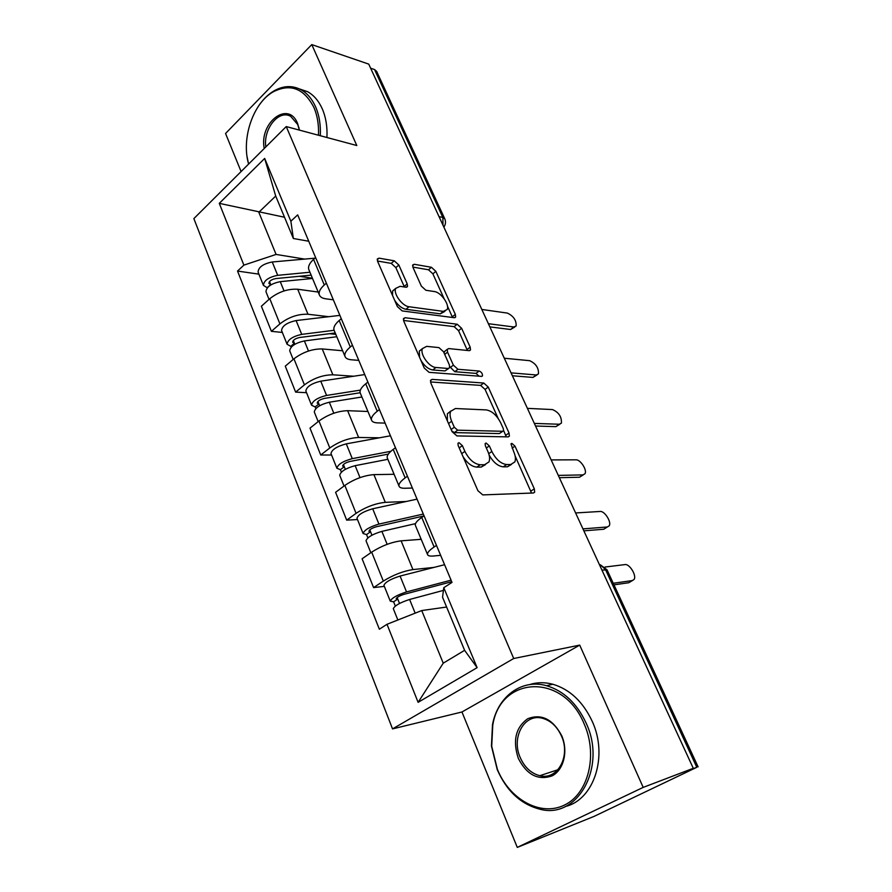 <?xml version="1.0" encoding="UTF-8"?>
<svg xmlns="http://www.w3.org/2000/svg" width="892" height="892" viewBox="0 0 892 892"><rect width="100%" height="100%" fill="white"/><g stroke="black" fill="none" stroke-linecap="round" stroke-linejoin="round"><path stroke-width="1.34" d="M459.001 442.677L457.964 443.324L458.187 445.587L477.911 490.712L482.773 494.904L533.472 492.986L534.676 492.183L534.308 488.816L514.985 446.145L511.841 443.346L510.96 443.893L513.692 451.597C515.531 455.834 515.91 459.28 514.829 461.922L510.77 464.509L506.634 464.542C500.88 463.795 495.952 459.447 491.849 451.497L489.351 445.9L486.095 443.023L485.137 443.614L485.382 445.855L487.879 451.486C489.708 455.734 490.065 459.213 488.961 461.922L484.568 464.732L480.208 464.765C474.165 464.007 469.058 459.536 464.888 451.385L462.368 445.632L459.001 442.677M398.858 265.036L394.253 260.81L379.044 258.156L377.349 258.914L377.628 261.401L397.419 306.636L402.158 310.918L454.251 317.719L455.656 317.028L455.333 314.385L435.853 271.369L431.46 267.288L414.245 264.288L412.706 264.98L413.007 267.455L421.347 286.109L425.863 290.257L434.437 291.561C440.86 292.186 449.735 304.651 447.204 309.502L443.357 311.386L409.049 306.748C402.348 306.246 393.071 293.501 395.691 288.406L400.051 286.321L405.938 287.224L407.521 286.477L407.22 283.912L398.858 265.036L395.847 267.6L391.242 263.374L377.483 261.022M579.711 645.117L461.956 711.983L517.282 847.4L643.188 787.391L579.711 645.117L513.703 658.508L286.243 126.575L356.8 145.53L311.776 44.6L368.742 64.112L693.285 768.291L689.494 770.086L696.808 767.298L605.501 569.609L600.372 564.803L599.547 564.904M643.188 787.391L693.285 768.291M432.152 379.379L430.591 380.26L430.903 383.214L452.099 431.695L456.927 435.92L508.117 436.89L509.388 436.11L509.031 432.988L488.236 387.061L483.776 383.036L432.152 379.379L430.468 380.672M424.28 368.073L403.808 321.254L403.518 318.544L405.146 317.73L457.195 324.22L461.621 328.278L470.173 347.155L470.508 349.92L469.136 350.645L448.709 348.582L447.249 349.363L447.561 352.162L453.359 365.151L457.953 369.288L479.138 371.027C481.457 371.986 482.572 373.592 482.494 375.867L481.557 376.379L429.063 372.332L424.28 368.073M517.282 847.4L594.039 816.403L696.808 767.298M461.956 711.983L392.536 728.898L193.865 218.596L286.243 126.575M311.776 44.6L225.553 133.488L241.096 171.543M370.637 68.216L374.528 69.531L376.625 71.371L444.684 218.618M440.648 555.337L433.289 556.017C429.81 556.318 427.881 555.805 427.502 554.456C427.235 552.683 429.442 550.186 434.125 546.986L436.478 545.402M421.191 539.314L401.121 540.842C391.287 542.158 381.475 545.915 371.674 552.137L383.315 581.093C393.238 574.95 403.117 571.114 412.94 569.587L434.003 567.401M383.315 581.093L373.603 587.605L384.34 586.367M424.057 515.821L421.738 517.427C417.133 520.694 414.981 523.281 415.304 525.187L415.516 525.678M371.674 552.137L362.096 558.771L373.603 587.605M412.383 488.035L404.968 488.258C401.456 488.337 399.46 487.578 398.98 486.006C398.579 483.921 400.642 481.212 405.158 477.878L407.432 476.239M357.491 519.545L346.687 520.136L356.075 513.346C365.709 507.024 375.454 503.367 385.299 502.352L406.217 501.494M395.457 447.728L393.216 449.401C388.767 452.79 386.771 455.578 387.228 457.786L387.462 458.354M394.108 474.288L373.904 474.622C364.048 475.425 354.358 479.015 344.847 485.415L335.593 492.306L346.687 520.136M385.11 423.098L377.65 422.886C374.116 422.752 372.053 421.782 371.485 419.987C370.96 417.623 372.878 414.724 377.238 411.257L379.423 409.562M331.579 455.02L320.719 455.009L329.795 447.985C339.15 441.495 348.761 437.983 358.629 437.47L379.468 437.805M367.883 382.077L365.72 383.794C361.427 387.306 359.565 390.295 360.134 392.759L360.413 393.405M367.939 411.48L347.624 410.688C337.745 411.011 328.189 414.457 318.957 421.013L310.003 428.138L320.719 455.009M358.774 360.39L351.27 359.766C347.713 359.443 345.605 358.283 344.936 356.276C344.301 353.667 346.096 350.578 350.3 346.999L352.418 345.249M306.536 392.692L295.631 392.112L304.428 384.865C313.505 378.219 322.982 374.863 332.872 374.807L353.667 376.234M341.279 318.723L339.183 320.496C335.046 324.108 333.307 327.275 333.987 329.984L334.288 330.709M342.651 350.768L322.235 348.939C312.345 348.817 302.912 352.106 293.947 358.807L285.284 366.155L295.631 392.112M333.34 299.812L325.792 298.809C322.224 298.307 320.061 296.958 319.314 294.761C318.578 291.907 320.239 288.651 324.298 284.983L326.349 283.177M282.329 332.437L271.402 331.333L279.91 323.885C288.729 317.095 298.084 313.884 307.985 314.252L328.747 316.693M315.59 257.565L313.571 259.382C309.569 263.095 307.952 266.418 308.732 269.362L309.067 270.153M318.188 292.052L297.705 289.242C287.804 288.707 278.494 291.851 269.785 298.697L261.389 306.235L271.402 331.333M446.613 607.039L421.726 610.563L443.235 663.18L464.609 650.324L442.543 597.25L443.77 587.705L452.01 582.398L297.672 214.872L290.87 221.227L293.357 238.499L275.706 196.062L258.825 212.251L276.074 254.432L304.663 259.093M443.77 587.705L477.12 667.662L418.114 702.338L387.005 624.288L421.726 610.563M276.074 254.432L243.884 265.125L237.528 271.056L379.356 629.217L387.005 624.288M243.884 265.125L219.276 203.354L264.668 158.43L290.87 221.227M513.703 658.508L392.536 728.898M284.515 217.247L219.276 203.354M308.743 241.241L293.357 238.499M258.914 274.156L237.528 271.056M477.12 667.662L464.609 650.324M418.114 702.338L443.235 663.18M275.706 196.062L264.668 158.43M463.026 456.659C467.274 463.227 471.879 466.706 476.852 467.118L480.208 464.765M485.415 464.665L481.212 467.073L476.852 467.118M489.128 455.076C493.298 462.346 498.026 466.26 503.311 466.839L506.634 464.542M511.395 464.464L507.459 466.795L503.311 466.839M531.52 493.064L515.152 456.046M498.182 418.459L485.07 389.414L480.61 385.389L430.502 381.966M506.266 436.846L503.612 430.479M454.296 427.235L457.652 430.178L502.631 431.282L503.523 430.725L503.278 428.561L500.702 422.841C496.744 415.215 491.927 410.9 486.24 409.907L455.399 408.525L450.65 411.335C449.624 413.899 449.969 417.2 451.675 421.247L454.296 427.235L451.162 429.531M451.787 430.959L454.34 432.598L457.652 430.178M502.765 431.271L499.375 433.579L454.34 432.598M450.795 411.034L447.371 413.765L447.36 420.846M403.518 320.462L454.117 326.639L457.195 324.22M467.397 350.467L458.555 330.687L454.117 326.639M445.086 351.035L443.948 352.686M449.824 366.757L454.775 371.708L475.993 373.391L479.138 371.027M479.093 376.19L475.993 373.391M426.644 346.364L422.462 348.582C419.63 353.99 429.175 367.37 435.954 367.482L448.185 368.485L449.657 367.682L449.334 364.817L443.536 351.76L438.92 347.601L426.644 346.364M422.362 348.85L419.296 351.091L419.541 357.224M420.801 360.112C424.235 365.876 428.216 369.154 432.754 369.957L435.954 367.482M448.62 368.474L445.008 370.927L432.754 369.957M404.388 286.99L395.847 267.6M395.535 288.841L392.614 290.97L392.558 295.542M394.677 300.359C398.044 305.443 401.801 308.42 405.949 309.29L409.049 306.748M444.885 311.364L440.291 313.839L405.949 309.29M444.116 298.72L432.876 273.844L428.483 269.774L412.862 267.087M452.545 317.496L447.483 306.168M451.72 581.707L403.964 594.351C399.426 595.823 396.84 597.294 396.171 598.777L397.754 599.089L393.606 601.81L390.283 601.152L384.017 585.542M451.073 580.168L406.54 591.92C397.085 594.986 391.666 598.064 390.283 601.152M444.584 564.703L400.073 576.054C390.64 579.053 385.255 582.142 383.928 585.33M399.516 603.46L397.118 597.517M613.239 583.268L632.45 580.547L634.112 579.399C636.821 575.518 629.484 563.633 624.98 564.591L605.01 567.033M443.424 590.393L409.606 599.469C400.14 602.557 394.71 605.623 393.305 608.667L393.383 608.868M630.187 581.863L628.693 582.744L613.975 584.851M395.323 606.058L393.606 601.81M423.856 515.966L376.502 526.715C372.009 528.053 369.478 529.558 368.92 531.242L370.548 531.743L366.545 534.576L363.111 533.528L357.079 518.508M423.31 514.06L378.933 524.095C369.556 526.882 364.282 530.026 363.111 533.528M417.043 499.141L372.7 508.786C363.345 511.517 358.105 514.673 356.978 518.252M371.942 535.2L369.79 529.848M582.955 528.889L607.396 526.971L609.203 525.823C611.745 522.099 604.62 510.815 600.149 511.462L575.608 512.956M415.505 523.637L381.887 531.376C372.51 534.185 367.225 537.318 366.032 540.775L366.121 541.02M421.069 539.024L419.24 539.459M605.523 528.131L603.739 529.246L583.847 530.851M367.872 537.887L366.545 534.576M388.332 454.095L349.998 461.443C345.538 462.658 343.074 464.197 342.617 466.048L344.29 466.728L340.41 469.66L336.886 468.255L331.088 453.805M390.897 451.285L352.295 458.644C342.996 461.175 337.867 464.375 336.886 468.255M390.44 435.798L346.274 443.859C336.998 446.334 331.902 449.557 330.965 453.504M345.338 469.337L343.409 464.542M558.292 475.403L583.045 474.89L584.974 473.752C587.371 470.184 580.436 459.447 575.987 459.815L551.167 459.915M387.864 459.313L355.15 465.669C345.851 468.222 340.699 471.422 339.707 475.258L339.819 475.536M393.985 473.998L392.391 474.321M583.268 474.878L579.488 477.231L559.351 477.688M341.391 472.102L340.41 469.66M584.126 723.825C562.986 672.122 500.077 676.114 492.752 725.397L491.715 746.292L497.39 769.361C509.477 799.399 540.507 816.86 564.368 805.119C588.43 793.847 598.075 754.966 584.126 723.825M497.245 769.629L491.436 746.024L492.495 724.65C497.714 696.507 521.697 678.5 546.629 685.725C563.688 690.865 576.834 703.297 586.077 722.999C606.894 766.574 577.983 819.191 540.44 809.345C521.14 804.528 506.745 791.293 497.245 769.629M561.67 735.61C568.438 751.019 563.8 770.108 551.97 775.917C537.987 780.678 526.782 774.825 518.319 758.378C512.521 740.683 515.643 727.482 527.696 718.751C541.399 713.444 552.717 719.063 561.67 735.61M520.226 757.564C524.607 767.376 531.13 773.42 539.794 775.694C557.433 780.556 570.947 756.204 561.425 735.933C557.099 726.556 550.843 720.68 542.67 718.328C524.585 712.931 510.949 737.249 520.226 757.564M529.592 684.588C537.029 682.224 544.778 682.101 552.839 684.242C569.843 689.349 582.944 701.681 592.165 721.238C608.355 755.769 594.128 799.812 565.35 806.491M318.466 135.238C318.935 124.858 317.407 115.57 313.861 107.363C303.949 88.341 290.391 83.168 273.175 91.854C252.982 103.138 241.108 138.795 248.623 164.05M248.556 164.117L247.14 156.992M258.212 106.549C262.705 99.726 267.923 94.53 273.877 90.962C283.188 85.643 292.186 85.208 300.872 89.657C307.104 93.114 312.01 98.834 315.59 106.828C319.258 115.336 320.819 124.969 320.295 135.718M264.233 148.496C258.959 122.695 288.361 99.871 297.593 123.486L299.478 130.132M299.377 130.109L297.716 124.523L290.692 116.35C278.795 109.259 263.107 128.905 265.816 146.924M299.344 88.888L307.528 91.664C313.75 95.109 318.656 100.807 322.235 108.757C325.892 117.231 327.464 126.809 326.929 137.502M371.485 419.987L360.134 392.759L324.398 398.401C319.983 399.505 317.585 401.065 317.206 403.095L318.923 403.931L315.166 406.953L311.564 405.202L305.978 391.287M360.357 390.127L326.572 395.435C317.351 397.732 312.356 400.987 311.564 405.202M364.739 374.573L320.763 381.163C311.564 383.404 306.592 386.671 305.844 390.964M319.648 405.737L317.931 401.467M534.341 423.41L559.351 424.246L561.414 423.131C561.77 416.843 558.805 412.327 552.494 409.573L527.395 408.358M361.896 396.985L329.326 402.225C320.105 404.533 315.088 407.789 314.285 411.97L314.408 412.294M367.816 411.179L366.4 411.424M559.83 424.224L555.894 426.644L535.534 426.019M315.824 408.581L315.166 406.953M335.236 332.972L299.656 337.488C295.285 338.481 292.944 340.064 292.654 342.238L294.405 343.23L290.77 346.341L287.09 344.279L281.705 330.876M334.121 330.296L301.719 334.366C292.587 336.44 287.703 339.74 287.09 344.279M339.874 315.378L296.099 320.562C286.979 322.581 282.14 325.903 281.56 330.508M335.805 334.355L329.46 333.697M294.839 344.29L293.312 340.51M511.038 372.867L536.304 374.963L538.478 373.882C538.779 367.905 535.836 363.501 529.636 360.68L504.292 358.227M336.808 336.741L304.384 340.922C295.241 343.019 290.357 346.308 289.71 350.824L289.855 351.169M342.517 350.467L341.235 350.645M537.04 374.93L532.937 377.416L512.376 375.766M291.115 347.211L290.77 346.341M311.141 275.137L275.74 278.583C271.402 279.475 269.128 281.08 268.905 283.4L270.7 284.526L267.176 287.726L263.419 285.373L258.223 272.439M309.937 272.238L277.691 275.327C268.637 277.178 263.876 280.534 263.419 285.373M314.921 258.178L272.25 261.98C263.218 263.787 258.49 267.143 258.067 272.049M312.423 278.226L299.333 276.286M270.845 284.894L269.507 281.571M488.381 323.707L513.881 326.996L516.156 325.959C516.401 320.273 513.48 315.98 507.381 313.092L481.825 309.457M312.535 278.471L280.266 281.66C271.201 283.545 266.44 286.889 265.961 291.695L266.117 292.074M318.065 291.751L316.872 291.874M514.84 326.963L510.581 329.505L489.853 326.885M293.947 358.807L304.428 384.865M318.957 421.013L329.795 447.985M344.847 485.415L356.075 513.346M269.785 298.697L279.91 323.885M297.705 289.242L307.985 314.252M322.235 348.939L332.872 374.807M339.183 320.496L350.3 346.999M347.624 410.688L358.629 437.47M365.72 383.794L377.238 411.257M373.904 474.622L385.299 502.352M393.216 449.401L405.158 477.878M401.121 540.842L412.94 569.587M421.738 517.427L434.125 546.986M313.571 259.382L324.298 284.983M601.922 570.066L607.084 569.943L698.113 766.875M439.031 216.622L442.856 217.47L374.528 69.531M443.001 225.219L442.856 217.47L444.829 218.919C445.944 221.807 445.632 224.539 443.882 227.125M461.71 453.66L464.888 451.385M481.212 467.073L484.568 464.732M486.341 448.018L489.351 445.9M488.738 453.693L491.849 451.497M507.459 466.795L510.77 464.509M512.12 448.141L514.985 446.145M530.963 491.046L534.308 488.816M459.19 447.907L462.368 445.632M480.61 385.389L483.776 383.036M485.07 389.414L488.236 387.061M505.786 435.285L509.031 432.988M499.375 433.579L502.631 431.282M448.542 423.544L451.675 421.247M403.374 319.169L405.146 317.73M458.555 330.687L461.621 328.278M467.062 349.541L470.173 347.155M444.695 354.38L447.561 352.162M450.192 367.582L453.359 365.151M454.775 371.708L457.953 369.288M445.008 370.927L448.185 368.485M404.176 286.455L407.22 283.912M440.291 313.839L443.357 311.386M412.583 265.693L414.245 264.288M428.483 269.774L431.46 267.288M432.876 273.844L435.853 271.369M452.289 316.805L455.333 314.385M377.216 259.728L379.044 258.156M391.242 263.374L394.253 260.81M406.54 591.92L400.073 576.054M415.17 613.15L409.606 599.469M628.693 582.744L632.45 580.547M378.933 524.095L372.7 508.786M387.161 544.332L381.887 531.376M603.739 529.246L607.396 526.971M352.295 458.644L346.274 443.859M360.011 477.61L355.15 465.669M579.488 477.231L583.045 474.89M326.572 395.435L320.763 381.163M333.809 413.219L329.326 402.225M555.894 426.644L559.351 424.246M301.719 334.366L296.099 320.562M308.498 351.024L304.384 340.922M532.937 377.416L536.304 374.963M277.691 275.327L272.25 261.98M284.035 290.926L280.266 281.66M510.581 329.505L513.881 326.996M308.732 269.362L319.314 294.761M415.304 525.187L427.502 554.456M387.228 457.786L398.98 486.006M333.987 329.984L344.936 356.276M607.028 569.821L600.372 564.803M533.472 492.986L534.676 492.183M508.295 436.879L509.388 436.11M447.371 413.765L450.65 411.335M469.571 350.634L470.508 349.92M444.105 351.805L447.249 349.363M481.814 376.368L482.494 375.867M419.296 351.091L422.462 348.582M406.629 287.213L407.521 286.477M392.614 290.97L395.691 288.406M454.786 317.708L455.656 317.028M397.854 619.996L393.305 608.667M370.827 552.717L366.032 540.775M344.033 486.017L339.707 475.258M492.752 725.397L492.495 724.65M539.794 775.694L557.979 769.718M552.839 684.242L546.629 685.725M273.175 91.854L273.877 90.962M299.065 128.638L299.021 127.824M307.528 91.664L300.872 89.657M318.165 421.637L314.285 411.97M293.189 359.454L289.71 350.824M269.038 299.366L265.961 291.695"/></g></svg>
